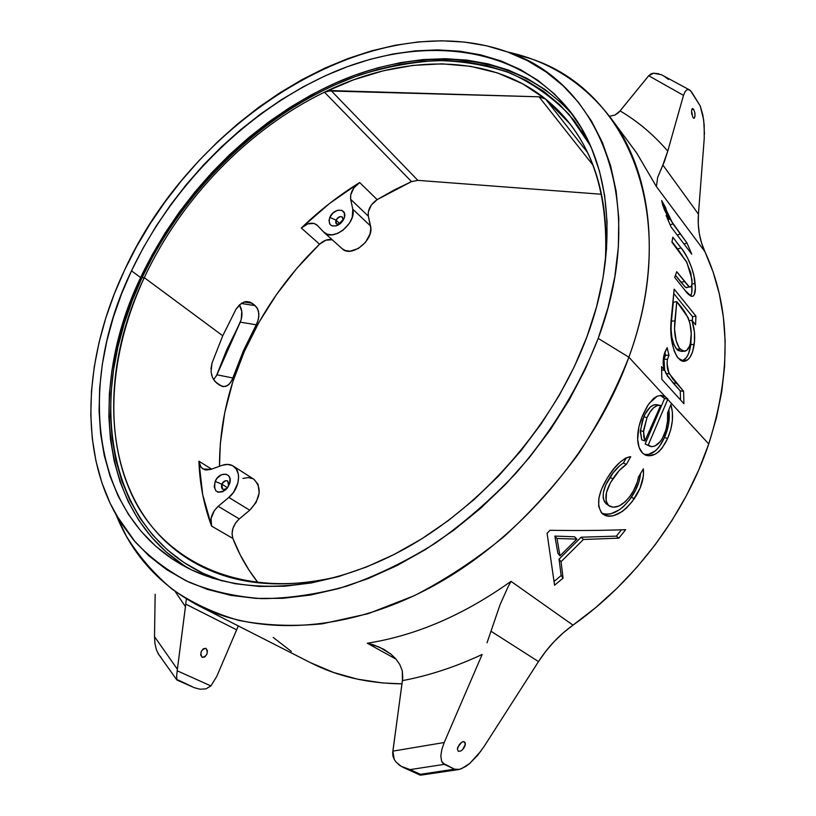 <?xml version="1.0" encoding="UTF-8"?>
<svg xmlns="http://www.w3.org/2000/svg" width="816" height="816" viewBox="0 0 816 816"><rect width="100%" height="100%" fill="white"/><g stroke="black" fill="none" stroke-linecap="round" stroke-linejoin="round"><path stroke-width="1.22" d="M221.779 484.174C220.891 489.141 222.605 490.508 226.889 488.284L225.685 489.835C216.852 494.394 213.364 491.579 215.2 481.379L221.779 484.174L227.47 487.703L221.779 484.174C223.451 481.154 225.44 480.083 227.746 480.971L228.562 485.959C226.889 488.968 224.91 490.049 222.595 489.172L221.779 484.174L215.2 481.379L217.219 478.074L221.524 474.698L226.042 474.178L228.419 475.544L229.847 478.084L229.765 483.215L227.103 488.356L222.768 491.742L218.219 492.242L215.863 490.844L214.19 486.683L215.2 481.379C219.402 470.71 233.182 472.556 229.704 483.439L228.837 485.183C228.358 479.604 226.001 479.267 221.779 484.174M336.019 220.136C335.152 223.584 336.376 224.89 339.711 224.063L336.376 223.839L336.019 220.136L340.027 223.829L336.019 220.136C337.977 216.913 340.15 215.914 342.526 217.138L343.016 220.453C342.567 215.495 340.231 215.393 336.019 220.136L329.827 217.382L336.019 220.136M343.913 218.79L337.385 225.461C330.541 227.154 328.022 224.461 329.827 217.382L332.948 213.017L337.385 210.344L341.659 210.273L344.321 212.833L344.464 217.189L343.097 220.361L340.772 223.196L336.294 225.869L332.02 225.91L330.021 224.431L329.011 220.534L329.827 217.382C333.734 207.468 348.024 208.009 344.219 218.025L343.913 218.79M205.958 648.373C208.396 652.892 207.203 655.891 202.368 657.38L204.765 656.951L206.938 654.187L207.427 650.648L205.958 648.373L203.378 648.72L201.195 651.474L200.705 655.034L202.184 657.298C199.726 652.81 200.92 649.801 205.744 648.292L205.958 648.373M693.814 109.65L691.835 109.273L693.62 109.334L694.763 112.404L695.038 116.076L693.773 118.289M693.355 118.024L694.294 118.198L695.048 115.984M461.071 750.893L458.306 751.383L461.071 750.893L462.662 749.588M464.131 741.642L465.426 744.11L462.631 749.618M508.001 52.081C549.698 61.292 583.95 83.252 610.756 117.983C652.382 172.992 663.071 263.405 628.881 357.214L598.199 338.395C579.605 386.05 551.381 432.409 515.702 473.494C490.742 499.739 463.988 522.954 435.438 543.13C406.297 561.275 376.849 575.576 347.126 586.041C317.659 594.211 289.282 598.414 261.987 598.658C235.671 596.731 211.446 591.284 189.312 582.318C168.586 571.567 150.521 558.062 135.119 541.814L115.933 514.508C77.867 446.689 85.252 352.889 124.705 269.821L136.68 246.432L150.205 223.676L165.199 201.674L181.55 180.56L199.165 160.477L217.923 141.525L237.721 123.838L258.448 107.528L279.98 92.728L302.185 79.54L324.941 68.095L348.106 58.497L371.525 50.867L395.026 45.298L418.455 41.912L441.609 40.8L464.304 42.055L486.326 45.737L507.46 51.938L527.483 60.68L546.139 71.992L563.193 85.864L578.401 102.265L591.529 121.135L602.341 142.351L610.613 165.76L616.141 191.179L618.773 218.362L618.355 247.013L614.805 276.818L608.083 307.418L598.199 338.395L585.225 369.332L569.293 399.799L550.586 429.359L529.349 457.572L505.889 484.051L480.532 508.399L453.645 530.288L425.636 549.443L396.913 565.621L367.863 578.687L338.905 588.499L310.406 595.048L282.724 598.332L256.173 598.403L231.04 595.394L207.56 589.448L185.946 580.737L166.352 569.466L148.9 555.859L133.691 540.151L120.778 522.587L110.18 503.38L101.908 482.797L95.951 461.05L92.259 438.355L90.8 414.936L91.494 390.997L94.279 366.731L99.083 342.312L105.815 317.914L114.383 293.699L124.705 269.821C193.484 119.156 372.943 4.06 507.328 51.887C598.199 81.172 650.026 200.318 598.199 338.395L628.881 357.214C681.778 213.262 625.719 89.199 530.543 58.64L507.654 52M182.845 564.662L165.964 551.738L151.215 536.785L138.638 520.037L128.275 501.697L120.136 482.021L114.209 461.203L110.476 439.457L108.875 417.007L109.364 394.026L111.884 370.719L116.341 347.259L122.675 323.799L130.805 300.512L140.627 277.552L131.498 270.81C173.441 182.662 250.879 106.417 337.365 70.564C423.443 35.404 517.507 44.89 570.19 111.466C610.307 162.231 620.262 247.85 586.939 336.763C554.972 423.106 483.613 505.777 403.42 549.556C323.065 593.222 240.74 596.496 185.099 566.63C88.975 514.998 77.622 381.776 131.498 270.81L140.627 277.552C88.393 385.948 98.665 515.661 190.25 569.262M324.054 232.407L342.139 248.707C351.298 258.315 374.503 239.833 370.525 225.981L368.332 216.158C367.608 209.773 370.546 204.255 377.165 199.614L394.128 190.016L411.509 181.601L417.853 180.367L331.092 90.586L417.853 180.367L601.586 194.259L417.853 180.367L411.509 181.601L324.462 92.188C248.217 129.112 181.121 198.696 144.289 277.634L222.737 335.764L144.289 277.634C108.569 354.521 102.296 440.028 136.017 503.115C169.871 565.6 247.075 599.689 339.905 576.178C283.999 589.54 236.293 585.48 196.799 564.009C104.183 513.703 92.473 385.111 144.289 277.634L141.994 277.756L153.347 255.408L166.199 233.672L180.479 212.66L196.064 192.505L212.874 173.339L230.795 155.275L249.716 138.434L269.525 122.941L290.108 108.895L311.345 96.421L333.101 85.629L355.225 76.612L377.584 69.503L400.013 64.382L422.351 61.363L444.414 60.517L466.007 61.934L486.948 65.688L507.011 71.818L525.983 80.366L543.64 91.341L559.766 104.734L574.107 120.503L586.469 138.577L590.509 145.86L569.038 114.413C551.728 96.778 532.022 82.957 509.918 72.94C486.836 65.107 462.57 60.976 437.121 60.547C411.346 62.128 385.427 66.994 359.377 75.143C268.382 107.314 185.446 185.854 141.994 277.756L144.289 277.634C181.121 198.696 248.217 129.112 324.462 92.188C401.115 54.652 487.713 52.408 545.547 99.022C589.397 134.477 609.307 188.996 605.248 262.548C609.164 205.204 597.261 158.834 569.548 123.43L545.547 99.022L587.52 152.49L545.547 99.022L539.039 96.808L327.859 90.953L324.462 92.188L411.509 181.601L377.165 199.614L359.683 182.539C338.793 195.432 319.342 210.599 301.318 228.021L319.556 244.198C287.334 275.482 262.232 311.314 244.239 351.696C227.633 389.487 219.392 427.676 219.514 466.273L220.32 443.659L224.726 412.733L232.774 381.939L244.239 351.696L243.301 351.002L244.239 351.696L258.917 322.432L276.532 294.515L296.84 268.321L319.556 244.198L301.318 228.021L307.744 223.9L314.078 223.431L317.251 225.298L323.534 231.907L327.318 234.274L332.214 234.794L337.671 233.386L343.057 230.204L349.615 222.952L352.237 217.291L352.798 209.212C356.704 223.166 333.173 242.015 324.023 232.376L316.914 224.971C312.457 221.85 307.265 222.88 301.318 228.021L329.419 203.572L359.683 182.539L377.165 199.614L371.351 205L368.312 211.844L368.332 216.158L370.821 228.49L370.036 233.988L365.609 242.189L358.397 248.462L350.288 251.165L345.423 250.604L342.108 248.676M239.445 323.962L226.726 349.819L239.445 323.962M658.767 73.766L653.565 73.205L651.239 73.756L648.71 75.745L683.492 95.37L684.981 91.81L686.919 89.76L689.387 89.831L661.368 74.715L653.565 73.205L648.71 75.745L618.875 112.333L615.07 114.985L609.501 116.321L615.07 114.985L620.089 110.905C637.898 121.441 653.789 134.844 667.753 151.113L683.492 95.37L648.71 75.745L620.089 110.905C637.898 121.441 653.789 134.844 667.753 151.113L664.255 161.925L657.645 177.429L656.411 186.578L704.942 251.726L701.525 242.882L699.302 233.611L698.272 223.992L698.435 214.159C697.435 227.562 699.598 240.088 704.942 251.726L713.143 272.095L719.314 293.893L723.343 316.955L725.149 341.098L724.618 366.109L721.732 391.762L716.438 417.802L708.757 443.965L698.731 469.985L686.429 495.587L671.966 520.475L655.462 544.374L637.112 567.028L617.1 588.193L595.66 607.624L573.005 625.148C559.348 634.94 547.842 647.088 538.499 661.582L490.977 631.217L487.03 642.794L500.116 604.564L508.072 586.816L500.116 604.564L490.977 631.217L538.499 661.582L484.123 746.426L538.499 661.582L545.863 651.188L554.125 641.59L563.203 632.879L573.005 625.148L511 581.339L508.072 586.816L511 581.339C463.835 614.968 415.925 635.603 367.282 643.222L373.555 644.875L383.755 649.291L390.925 654.146L379.644 647.231L367.282 643.222L396.097 659.185L367.282 643.222C415.925 635.603 463.835 614.968 511 581.339L573.005 625.148C635.032 581.267 685.338 513.845 708.757 443.965L667.753 399.432L648.22 445.108L651.811 446.689L655.003 445.954L660.379 441.446L662.276 438.641L665.917 429.889L667.498 421.219L667.631 412.825L670.854 404.624L672.374 412.09L672.353 420.77L670.711 429.828L667.631 438.447L662.062 448.147L658.706 451.789L655.177 454.216L648.302 455.797L645.242 454.991L642.6 453.104L639.163 447.576L637.653 439.487L638.908 426.809L642.029 416.976L648.128 404.879L653.575 398.453L657.319 396.117L661.623 395.423L665.509 396.994L628.881 357.214L708.757 443.965C731.717 370.974 730.442 306.887 704.942 251.726L656.411 186.578L636.796 153.173L610.756 117.983M683.91 403.696L661.827 379.328L661.582 366.629L664.826 370.26L663.296 365.16L663.449 358.53L664.816 352.308L667.151 347.687L668.957 355.307L667.447 359.366L667.029 363.487L668.773 372.412L672.772 378.94L683.604 391.282L683.91 403.696L683.604 391.282L669.375 373.82C667.315 370.107 666.672 365.293 667.447 359.366L668.957 355.307L667.151 347.687L664.214 354.266C662.663 360.601 662.867 365.935 664.826 370.26L661.582 366.629L661.827 379.328L683.91 403.696M694.467 341.455L692.621 351.757L690.01 357.255L687.837 359.662L682.972 361.294L680.503 360.284L677.056 356.735L674.169 351.013L671.66 340.558L670.701 328.593L674.169 289.119L695.936 316.098L695.569 324.758L691.917 320.28L694.436 332.163L694.467 341.455M685.042 290.394L674.699 277.409L676.729 271.697L687.409 285.019L689.102 286.61L690.581 286.865L691.601 285.549L692.029 282.815L690.775 272.768L686.185 261.161L671.945 242.27L672.833 237.191L683.145 250.757L687.572 257.978L691.723 267.872L693.916 275.849L695.365 287.864L694.345 294.627L693.008 296.167L691.254 296.239L685.042 290.394C687.929 294.443 690.53 296.392 692.855 296.239C695.099 294.78 695.844 290.486 695.089 283.325C694.192 270.218 686.45 253.715 681.003 247.85L672.833 237.191L671.945 242.27L686.817 262.232L691.886 279.174C692.325 283.448 691.897 286.008 690.611 286.844L689.102 286.61L676.729 271.697L674.699 277.409L685.042 290.394M691.754 254.194L670.976 226.858L666.121 215.424L669.181 219.463L664.02 208.794L661.684 200.552L665.57 207.55L666.988 212.282L671.191 220.901L686.929 242.923L691.754 254.194L686.929 242.923L672.894 223.788L661.684 200.552L662.765 205.316L669.181 219.463L666.121 215.424L670.976 226.858L691.754 254.194M246.636 301.532L252.052 303.195L255.122 305.612L241.169 303.46L255.122 305.612L257.795 309.152L258.896 314.017L258.335 319.495L256.275 324.799L240.271 322.147L216.934 374.809L213.659 379.756L216.934 374.809L232.886 377.981L243.301 351.002L257.479 322.218L258.815 316.741L258.55 311.467L256.642 307.173L250.226 302.124L245.983 301.583L241.526 303.226L236.018 309.172L222.737 335.764L212.007 363.11L211.058 371.708L212.384 377.227L215.016 381.572L221.738 386.264L225.512 386.447L229.041 384.407L231.856 380.48L243.301 351.002L256.275 324.799L240.271 322.147C242.791 315.68 242.485 309.927 239.343 304.898L241.781 311.263L241.21 319.546L216.934 374.809L232.886 377.981L230.561 382.643L227.348 385.693L223.625 386.651L219.922 385.315L216.709 383.071L213.435 379.379M232.866 538.427C239.108 554.594 247.534 569.384 258.131 582.818L249.064 570.211L240.169 554.788L232.866 538.427L211.579 526.096L232.866 538.427L232.05 533.603L232.978 528.258L235.498 523.117L239.272 518.915L218.198 506.308L228.817 497.423L249.747 510.214L239.272 518.915C233.06 524.872 230.918 531.369 232.866 538.427M198.91 461.203C199.736 484.041 203.959 505.665 211.579 526.096L211.069 518.527L214.363 510.581L218.198 506.308L228.817 497.423L249.747 510.214L239.272 518.915L218.198 506.308C211.885 512.366 209.671 518.966 211.579 526.096L202.684 494.557L198.91 461.203L211.558 469.108L198.91 461.203L201.052 467.364L204.306 469.618L206.336 470.036L210.803 469.384L222.187 465.314C226.379 463.876 230.061 464.12 233.233 466.058C241.924 470.965 239.496 488.978 228.817 497.423L233.488 492.374L237.895 483.031L238.609 476.707L238.241 473.78L236.15 468.863L232.468 465.62L227.623 464.396L222.187 465.314L210.803 469.384L202.827 468.914L200.022 465.793L198.91 461.203M242.893 478.441L248.288 477.564L253.103 478.808M253.817 479.227L258.06 484.306L259.192 492.874L256.163 502.33L249.747 510.214C260.712 498.199 262.089 487.886 253.858 479.247L233.233 466.058M332.224 239.761L325.91 240.169L319.556 244.198C323.83 240.312 328.052 238.833 332.224 239.761M252.052 303.195L244.178 301.991L252.052 303.195M243.647 302.175L245.463 301.665M210.967 368.924L212.007 363.11L222.737 335.764L236.018 309.172L239.669 304.613M211.844 375.707L211.528 374.513M116.096 514.804L126.439 536.285C138.761 556.257 153.989 573.883 172.115 589.152C191.842 602.83 214.108 613.255 238.904 620.425C264.986 625.505 292.791 626.637 322.31 623.822L367.853 613.775L414.253 595.7C445.179 579.819 474.983 560.225 503.666 536.918C531.257 511.754 556.216 484.041 578.544 453.788C599.015 422.515 615.784 390.323 628.881 357.214C595.568 449.728 519.853 538.397 433.969 585.592C347.902 632.665 259.1 636.653 198.247 605.554L310.325 662.592C337.253 676.362 367.802 683.451 401.972 683.859L382.52 682.941L357.286 679.126L333.54 672.476L310.264 662.561M216.322 376.054L226.726 349.819L216.322 376.054M198.247 605.554C159.559 584.878 132.223 554.737 116.239 515.141M629.473 456.838L630.748 456.674L626.331 464.447L619.283 470.465L610.47 482.684L606.492 492.548L606.074 501.075L608.624 505.492L613.173 507.256L619.028 506.012L625.219 501.769L629.442 497.015L633.4 490.916L637.449 481.715L638.449 477.115L643.345 468.843L643.426 475.85L640.07 488.131L632.39 501.35L626.433 508.082L622.067 511.622L613.183 515.804L609.073 516.324L605.482 515.641L601.3 512.621L598.658 506.236L598.934 497.801L601.494 489.325L607.379 477.85L614.305 468.282L619.813 462.437L625.454 458.184L629.473 456.838M583.43 539.478L561.051 561.694L563.071 578.126L554.564 585.225L547.077 533.266L550.066 530.288C577.238 530.716 602.443 530.512 625.678 529.676L618.834 538.162L583.43 539.478L581.125 537.214L559.031 559.154L561.163 575.515L554.074 581.461L561.163 575.515L563.071 578.126L561.163 575.515L559.031 559.154L561.051 561.694L559.031 559.154L581.125 537.214L583.43 539.478L618.834 538.162L616.366 536.132L581.125 537.214L616.366 536.132L618.834 538.162L625.678 529.676C602.443 530.512 577.238 530.716 550.066 530.288L547.077 533.266L554.564 585.225L563.071 578.126L561.051 561.694L583.43 539.478M689.387 89.831L691.815 92.33L700.24 105.968L702.862 115.025L704.188 124.848L704.239 138.343L698.435 214.159L704.239 138.312M704.453 134.059L703.678 119.942L700.24 105.968L690.55 90.719L689.275 89.77L686.919 89.76L684.981 91.81L683.492 95.37L667.753 151.113L662.857 165.016L698.435 214.159L662.857 165.016L657.645 177.429L656.411 186.578L636.745 153.102M191.852 686.501L178.214 680.034L177.062 680.085L194.453 687.745L200.093 689.224L194.453 687.745M177.388 669.253L185.456 606.696L175.114 591.386L185.456 606.696L185.752 604.126L177.388 669.253L154.52 636.664L177.388 669.253L176.644 675.842L177.388 669.253M155.142 594.262L154.52 636.664L154.938 643.416L156.386 649.75L158.732 654.605L156.386 649.75L154.938 643.416L154.52 636.664L155.142 594.262M216.801 676.342L210.916 685.93L205.928 688.867L200.093 689.224L205.928 688.867L210.916 685.93L177.235 670.813L210.916 685.93L216.801 676.342L238.303 625.943L216.801 676.342M158.029 653.483L176.695 679.748L176.644 675.842L176.95 680.024M186.395 598.934L185.752 604.126L236.303 629.656L185.752 604.126L186.395 598.934M484.102 746.467L477.442 755.565L469.751 763.429L465.661 766.51L459.5 769.396L454.532 769.162L420.485 774.313L410.101 769.6L420.485 774.313L454.532 769.162L444.383 764.337L410.101 769.6L444.383 764.337L441.558 761.134L440.824 755.82L441.864 749.384L444.2 742.519L482.154 654.473C455.42 666.958 428.839 675.679 402.421 680.626L392.873 751.128L444.2 742.519L392.873 751.128L394.22 759.421L396.148 762.164L401.197 766.346L410.101 769.6L402.135 766.877M420.485 774.313L420.352 775.2L420.485 774.313M480.93 751.097L469.751 763.429L461.57 768.703L457.735 769.682L454.532 769.162L442.7 763.062L441.558 761.134L440.824 755.82L441.864 749.384L444.2 742.519L482.154 654.473C455.42 666.958 428.839 675.679 402.421 680.626L402.288 670.844L399.748 664.428L395.791 658.828L399.748 664.428L402.288 670.844L402.767 677.739L392.68 752.893L392.965 756.279L394.281 759.533M273.197 637.439L291.332 651.423M545.547 99.011L542.609 97.42L539.039 96.808L593.028 165.209L539.039 96.808L331.092 90.586L324.462 92.188L353.644 79.815L383.224 70.808L412.835 65.413L442.048 63.842L470.414 66.3L497.464 72.92L522.689 83.813L545.547 99.011M141.994 277.756C83.762 396.739 105.172 542.467 222.391 580.972L202.847 573.199L184.079 562.622L167.321 549.831L152.663 535.021L140.168 518.415L129.866 500.239L121.768 480.726L115.862 460.071L112.139 438.498L110.537 416.221L111.007 393.414L113.485 370.27L117.902 346.973L124.185 323.687L132.243 300.563L141.994 277.756M573.638 116.117C519.649 52.805 426.819 44.921 342.241 80.09C257.315 115.943 181.631 190.913 140.627 277.552L152.062 255.051L165.016 233.162L179.387 212.007L195.085 191.719L212.007 172.421L230.051 154.234L249.094 137.282L269.045 121.676L289.772 107.528L311.151 94.952L333.05 84.079L355.337 74.99L377.859 67.81L400.452 62.638L422.953 59.578L445.179 58.711L466.946 60.119L488.05 63.872L508.286 70.023L527.422 78.611L545.241 89.648L561.5 103.132M131.498 270.81L121.553 293.893L113.322 317.302L106.865 340.884L102.296 364.466L99.674 387.886L99.083 410.968L100.582 433.52L104.234 455.359L110.089 476.269L118.157 496.026L128.469 514.427L141.015 531.236L155.754 546.241L172.625 559.195L191.546 569.894L212.395 578.126L235.008 583.695L259.182 586.439L284.692 586.225L311.253 582.961L338.589 576.565L366.333 567.049L394.148 554.452L421.648 538.886L448.443 520.496L474.167 499.504L498.423 476.177L520.883 450.83L541.222 423.83L559.154 395.536L574.454 366.384L586.939 336.763L596.486 307.091L603.024 277.777L606.523 249.186L607.043 221.677L604.646 195.554L599.474 171.095L591.661 148.543L581.41 128.071L568.915 109.844L554.411 93.962L538.101 80.498L520.241 69.493L501.044 60.955L480.757 54.866L459.581 51.194L437.733 49.878L415.426 50.857L392.833 54.029L370.148 59.323L347.534 66.626L325.156 75.837L303.144 86.853L281.663 99.562L260.834 113.842L240.781 129.591L221.615 146.686L203.459 165.016L186.425 184.447L170.615 204.867L156.121 226.154L143.055 248.176L131.498 270.81M663.847 75.99L668.396 79.468M400.126 765.663L398.32 764.296M403.675 767.642L420.352 775.2L458.531 769.59M159.038 655.044L160.813 656.972M692.917 108.63L692.274 108.65L691.519 110.772L692.753 117.208M695.028 114.301L694.732 112.282M463.519 748.588L464.987 745.946L465.253 742.642L463.253 741.632L461.734 742.244L457.796 747.211L457.358 749.057L458.306 751.383L457.358 749.057L459.286 744.539M463.59 741.591L464.12 741.642M460.132 743.549L462.713 741.775M691.519 110.864L692.274 108.65L693.62 109.334M691.815 114.526L691.529 112.526M390.925 654.146L395.791 658.828M621.496 529.819L616.366 536.132L621.496 529.819M554.849 536.081L574.576 536.785L554.849 536.081L557.022 538.509L576.851 539.101L574.576 536.785L576.851 539.101L557.022 538.509L554.849 536.081L557.909 553.35L554.849 536.081M559.97 555.859L576.851 539.101L559.97 555.859L557.022 538.509L559.97 555.859L557.909 553.35L559.97 555.859M606.971 504.329L604.421 501.738L603.167 497.74L603.401 492.599L605.747 484.888L613.112 472.913L619.864 465.528L623.393 462.998L626.423 457.715L623.393 462.998L626.331 464.447L623.393 462.998C618.569 466.12 614.111 470.873 610.011 477.248L612.816 478.9C616.947 472.474 621.445 467.65 626.331 464.447L630.748 456.674C623.455 458.123 616.253 464.273 609.164 475.116C597.914 492.385 595.711 505.308 602.545 513.876L602.963 514.202C612.408 519.047 622.812 513.927 634.175 498.841C641.192 488.488 644.242 478.492 643.345 468.843L638.449 477.115C637.367 483.409 634.787 489.457 630.717 495.241C623.026 505.502 615.927 509.113 609.43 506.083L608.624 505.492C603.922 499.565 605.319 490.702 612.816 478.9L610.011 477.248C602.596 488.917 601.259 497.699 605.992 503.615L609.226 505.94M640.57 473.586C639.734 481.624 636.684 489.498 631.411 497.199L634.175 498.841L631.411 497.199C621.272 511.02 611.408 516.344 601.8 513.162L606.502 514.376L610.592 513.896L619.415 509.806L623.75 506.318L629.646 499.678L635.695 489.896L638.877 482.154L640.57 473.586M647.547 405.797L643.345 413.865C639.356 422.596 637.459 431.134 637.653 439.487C638.03 445.709 639.683 450.259 642.6 453.104L646.058 455.328C654.044 457.378 661.235 451.758 667.631 438.447L664.479 437.549L668.518 424.555L668.875 409.724C670.079 418.822 668.61 428.104 664.479 437.549L667.631 438.447C672.792 426.146 673.873 414.865 670.854 404.624L667.631 412.825C668.202 420.454 666.958 427.992 663.918 435.407C659.879 443.588 655.411 447.27 650.536 446.474L648.22 445.108L667.886 399.065L665.509 396.994L661.48 395.413L657.319 396.117L649.24 403.247M664.479 437.549C658.685 449.871 651.953 455.512 644.283 454.461L648.618 454.349L655.625 450.697L658.961 447.117L664.479 437.549M648.72 445.587L645.14 443.996L664.581 398.514L660.317 395.393L664.581 398.514L667.886 399.065L664.581 398.514L645.14 443.996L650.005 446.281M660.481 405.46L656.513 404.654C651.892 404.41 647.649 408.459 643.783 416.792L646.986 417.68L643.661 429.889L643.763 436.723L644.875 440.977L641.774 439.865L644.875 440.977L643.518 431.603L640.387 430.562L643.518 431.603L646.986 417.68L643.783 416.792L640.387 430.562L641.774 439.865L640.336 431.919L642.457 420.128L645.232 413.845L650.332 407.011L653.953 404.869L657.359 404.828M646.986 417.68C650.913 409.214 655.197 405.103 659.818 405.338L657.217 405.572L653.585 407.765L650.066 412.029L646.986 417.68M644.875 440.977L660.634 405.491L644.875 440.977M661.674 369.974L664.826 370.26L661.674 369.974M664.836 352.257L665.53 355.174L668.957 355.307L665.53 355.174L664.04 359.183L667.447 359.366L664.04 359.183L664.591 369.852L663.622 363.263L664.04 359.183L665.53 355.174L664.836 352.257M664.714 370.25L665.999 373.524L669.375 373.82L665.999 373.524L673.047 382.888L676.393 383.214L673.047 382.888L680.279 390.946L683.604 391.282L680.279 390.946L680.554 399.993L680.279 390.946L667.631 376.268L664.714 370.25M671.415 316.996C669.518 334.662 671.762 348.381 678.157 358.163L684.145 361.335C689.234 360.519 692.58 354.868 694.181 344.383L690.775 344.617C689.438 353.92 686.511 359.397 682.003 361.049L686.338 357.683L688.48 353.899L690.775 344.617L694.181 344.383C695.283 336.039 694.528 328.001 691.917 320.28L689.245 320.647L691.917 320.28L695.569 324.758L695.936 316.098L692.539 316.659L692.386 320.851L692.539 316.659L695.936 316.098L674.169 289.119L671.415 316.996M691.223 336.794L690.775 344.617L691.213 336.794M673.975 293.77L692.539 316.659L673.975 293.77M681.584 351.268L678.229 350.605L676.627 349.136L680.044 349.095C675.495 342.475 673.781 333.071 674.893 320.882L671.435 321.157L673.302 302.185L676.77 301.675C682.982 309.009 693.233 319.79 690.938 340.18C689.857 347.086 687.704 350.788 684.481 351.298L680.044 349.095L676.627 349.136L673.822 344.23L671.874 337.212L671.038 329.083L671.435 321.157L674.893 320.882L676.77 301.675L673.302 302.185L671.435 321.157C670.324 333.183 672.047 342.506 676.627 349.136L681.085 351.359L683.665 351.308M687.786 287.263L686.491 287.742L685.154 287.008L675.485 275.288L681.064 282.326L684.481 281.51L681.064 282.326L685.705 287.436L690.234 286.936M672.047 241.73L677.688 249.053L681.003 247.85L677.688 249.053L682.36 255.785L672.047 241.73M691.917 284.223L695.089 283.325L691.917 284.223M691.805 284.845C692.325 289.996 691.937 293.699 690.652 295.963L691.784 292.597L691.805 284.845M668.08 219.943L669.181 219.463L668.08 219.943M663.857 208.386L665.57 207.55L663.857 208.386M665.009 211.273L666.386 210.62L665.009 211.273M670.201 224.971L672.894 223.788L670.201 224.971M677.27 235.141L680.116 233.917L677.27 235.141M684.114 244.137L686.929 242.923L684.114 244.137M679.289 348.085L683.318 351.268L686.603 350.411L689.316 346.576L690.305 343.628L691.234 333.683L690.01 323.575L688.163 317.689L676.77 301.675L674.495 328.899L676.168 340.833L679.289 348.085M370.525 225.981L352.798 209.212L370.525 225.981M368.332 216.158L350.666 199.318L352.798 209.212L350.666 199.318L350.676 194.953L353.797 188.027L359.683 182.539C352.991 187.272 349.982 192.872 350.666 199.318L368.332 216.158M226.889 488.284L225.685 489.835M339.711 224.063L337.385 225.461M530.543 58.64L507.328 51.887M222.391 386.468L222.921 386.57M126.439 536.285L115.933 514.508M645.385 455.063L646.048 455.328M659.828 405.338L656.513 404.654M684.145 361.335L683.176 361.325M692.223 296.381L692.845 296.239M343.016 220.453L344.219 218.025M228.837 485.183L229.704 483.439"/></g></svg>
